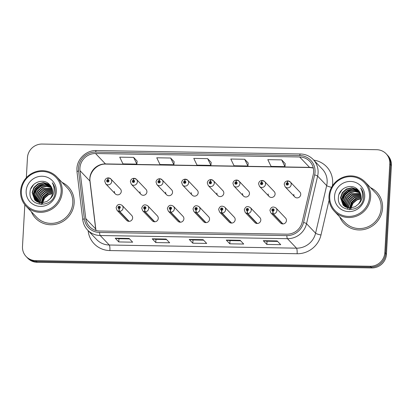 <?xml version="1.0" encoding="UTF-8"?>
<svg xmlns="http://www.w3.org/2000/svg" width="412" height="412" viewBox="0 0 412 412"><rect width="100%" height="100%" fill="white"/><g stroke="black" fill="none" stroke-linecap="round" stroke-linejoin="round"><path stroke-width="0.62" d="M144.689 208.987A2.359 0.484 93.5 0 0 144.906 211.763A3.538 3.404 136.4 0 1 142.686 210.743L152.234 220.76A3.538 3.404 -43.6 0 0 158.265 218.375A3.538 3.404 -43.6 0 0 157.358 215.873L147.815 205.856A3.538 3.404 136.4 0 1 145.209 211.768A2.359 0.443 -91.5 0 1 144.792 208.987A1.179 1.133 -43.6 0 0 145.961 207.849A1.179 1.133 -43.6 0 0 144.87 206.675A1.179 1.133 -43.6 0 0 143.649 207.813A1.179 1.133 -43.6 0 0 144.689 208.987L144.756 208.292A0.474 0.453 136.4 0 1 144.648 207.401A0.474 0.453 136.4 0 1 145.266 207.839A0.474 0.453 136.4 0 1 144.797 208.292A0.474 0.453 136.4 0 1 145.266 207.839M170.326 209.42A2.359 0.484 93.5 0 0 170.542 212.195A3.538 3.404 136.4 0 1 168.323 211.171L177.871 221.187A3.538 3.404 -43.6 0 0 183.901 218.808A3.538 3.404 -43.6 0 0 182.995 216.305L173.452 206.288A3.538 3.404 136.4 0 1 170.846 212.201A2.359 0.443 -91.5 0 1 170.429 209.42A1.179 1.133 -43.6 0 0 171.598 208.281A1.179 1.133 -43.6 0 0 170.506 207.107A1.179 1.133 -43.6 0 0 169.286 208.245A1.179 1.133 -43.6 0 0 170.326 209.42L170.393 208.724A0.474 0.453 136.4 0 1 170.285 207.833A0.474 0.453 136.4 0 1 170.903 208.271A0.474 0.453 136.4 0 1 170.434 208.724L170.429 209.42M195.963 209.852A2.359 0.484 93.5 0 0 196.179 212.628A3.538 3.404 136.4 0 1 193.959 211.603L203.507 221.62A3.538 3.404 -43.6 0 0 209.538 219.241A3.538 3.404 -43.6 0 0 208.632 216.738L199.089 206.721A3.538 3.404 136.4 0 1 196.483 212.633A2.359 0.443 -91.5 0 1 196.066 209.852A1.179 1.133 -43.6 0 0 197.235 208.714A1.179 1.133 -43.6 0 0 196.143 207.54A1.179 1.133 -43.6 0 0 194.922 208.678A1.179 1.133 -43.6 0 0 195.963 209.852L196.03 209.157A0.474 0.453 136.4 0 1 195.921 208.266A0.474 0.453 136.4 0 1 196.539 208.704A0.474 0.453 136.4 0 1 196.071 209.157A0.474 0.453 136.4 0 1 196.539 208.699M221.599 210.28A2.359 0.484 93.5 0 0 221.816 213.061A3.538 3.404 136.4 0 1 219.596 212.036L229.144 222.053A3.538 3.404 -43.6 0 0 235.175 219.673A3.538 3.404 -43.6 0 0 234.268 217.17L224.725 207.154A3.538 3.404 136.4 0 1 222.12 213.066A2.359 0.443 -91.5 0 1 221.702 210.285A1.179 1.133 -43.6 0 0 222.871 209.147A1.179 1.133 -43.6 0 0 221.78 207.972A1.179 1.133 -43.6 0 0 220.559 209.111A1.179 1.133 -43.6 0 0 221.599 210.28L221.671 209.59A0.474 0.453 136.4 0 1 221.558 208.699A0.474 0.453 136.4 0 1 222.176 209.136A0.474 0.453 136.4 0 1 221.708 209.59A0.474 0.453 136.4 0 1 222.176 209.131M247.236 210.712A2.359 0.484 93.5 0 0 247.452 213.493A3.538 3.404 136.4 0 1 245.233 212.468L254.781 222.485A3.538 3.404 -43.6 0 0 260.811 220.106A3.538 3.404 -43.6 0 0 259.905 217.603L250.362 207.586A3.538 3.404 136.4 0 1 247.756 213.498A2.359 0.443 -91.5 0 1 247.339 210.717A1.179 1.133 -43.6 0 0 248.508 209.579A1.179 1.133 -43.6 0 0 247.416 208.405A1.179 1.133 -43.6 0 0 246.196 209.538A1.179 1.133 -43.6 0 0 247.236 210.712L247.308 210.022A0.474 0.453 136.4 0 1 247.195 209.131A0.474 0.453 136.4 0 1 247.813 209.569A0.474 0.453 136.4 0 1 247.344 210.022L247.339 210.717M272.873 211.145A2.359 0.484 93.5 0 0 273.089 213.926A3.538 3.404 136.4 0 1 270.869 212.901L280.418 222.918A3.538 3.404 -43.6 0 0 286.448 220.533A3.538 3.404 -43.6 0 0 285.542 218.036L275.999 208.019A3.538 3.404 136.4 0 1 273.393 213.931A2.359 0.443 -91.5 0 1 272.976 211.15A1.179 1.133 -43.6 0 0 274.145 210.012A1.179 1.133 -43.6 0 0 273.053 208.838A1.179 1.133 -43.6 0 0 271.832 209.971A1.179 1.133 -43.6 0 0 272.873 211.145L272.945 210.455A0.474 0.453 136.4 0 1 272.832 209.564A0.474 0.453 136.4 0 1 273.45 210.002A0.474 0.453 136.4 0 1 272.981 210.455A0.474 0.453 136.4 0 1 273.45 209.996M119.053 208.554A2.359 0.484 93.5 0 0 119.269 211.33A3.538 3.404 136.4 0 1 117.049 210.311L126.592 220.327A3.538 3.404 -43.6 0 0 132.628 217.943A3.538 3.404 -43.6 0 0 131.722 215.44L122.179 205.423A3.538 3.404 136.4 0 1 119.573 211.335A2.359 0.443 -91.5 0 1 119.156 208.554A1.179 1.133 -43.6 0 0 120.325 207.416A1.179 1.133 -43.6 0 0 119.233 206.242A1.179 1.133 -43.6 0 0 118.012 207.38A1.179 1.133 -43.6 0 0 119.053 208.554L119.12 207.859A0.474 0.453 136.4 0 1 119.011 206.968A0.474 0.453 136.4 0 1 119.629 207.406A0.474 0.453 136.4 0 1 119.161 207.859L119.156 208.554M139.972 191.771A3.538 3.404 -43.6 0 0 144.612 195.046A3.538 3.404 -43.6 0 0 146.008 189.386L136.465 179.369A3.538 3.404 136.4 0 1 135.069 185.029A3.538 3.404 136.4 0 1 131.335 184.252L130.388 181.661C130.676 179.647 131.83 178.525 133.854 178.293A2.359 0.443 88.5 0 0 133.467 180.188A1.179 1.133 -43.6 0 0 132.298 181.321A1.179 1.133 -43.6 0 0 133.39 182.501A1.179 1.133 -43.6 0 0 134.611 181.362A1.179 1.133 -43.6 0 0 133.57 180.188L133.498 180.878A0.474 0.453 136.4 0 1 133.612 181.769A0.474 0.453 136.4 0 1 132.994 181.337A0.474 0.453 136.4 0 1 133.462 180.878L133.467 180.188M165.609 192.203A3.538 3.404 -43.6 0 0 170.249 195.479A3.538 3.404 -43.6 0 0 171.644 189.819L162.101 179.802A3.538 3.404 136.4 0 1 160.706 185.462A3.538 3.404 136.4 0 1 156.977 184.684L156.024 182.094C156.313 180.075 157.466 178.957 159.49 178.726A2.359 0.443 88.5 0 0 159.104 180.621A1.179 1.133 -43.6 0 0 157.935 181.754A1.179 1.133 -43.6 0 0 159.027 182.933A1.179 1.133 -43.6 0 0 160.247 181.795A1.179 1.133 -43.6 0 0 159.207 180.621L159.135 181.311A0.474 0.453 136.4 0 1 159.248 182.202A0.474 0.453 136.4 0 1 158.63 181.764A0.474 0.453 136.4 0 1 159.099 181.311L159.104 180.621M191.25 192.631A3.538 3.404 -43.6 0 0 195.885 195.911A3.538 3.404 -43.6 0 0 197.281 190.251L187.738 180.235A3.538 3.404 136.4 0 1 186.342 185.894A3.538 3.404 136.4 0 1 182.614 185.117L181.661 182.521C181.95 180.507 183.103 179.39 185.127 179.158A2.359 0.443 88.5 0 0 184.741 181.048A1.179 1.133 -43.6 0 0 183.572 182.186A1.179 1.133 -43.6 0 0 184.664 183.361A1.179 1.133 -43.6 0 0 185.884 182.228A1.179 1.133 -43.6 0 0 184.844 181.053L184.777 181.743A0.474 0.453 136.4 0 1 184.885 182.634A0.474 0.453 136.4 0 1 184.267 182.197A0.474 0.453 136.4 0 1 184.736 181.743L184.741 181.048M216.887 193.063A3.538 3.404 -43.6 0 0 221.522 196.344A3.538 3.404 -43.6 0 0 222.918 190.684L213.375 180.667A3.538 3.404 136.4 0 1 211.979 186.327A3.538 3.404 136.4 0 1 208.251 185.549L207.298 182.954C207.586 180.94 208.74 179.823 210.764 179.591A2.359 0.443 88.5 0 0 210.377 181.481A1.179 1.133 -43.6 0 0 209.208 182.619A1.179 1.133 -43.6 0 0 210.3 183.793A1.179 1.133 -43.6 0 0 211.521 182.66A1.179 1.133 -43.6 0 0 210.481 181.486L210.414 182.176A0.474 0.453 136.4 0 1 210.522 183.067A0.474 0.453 136.4 0 1 209.904 182.629A0.474 0.453 136.4 0 1 210.372 182.176L210.377 181.481M242.524 193.496A3.538 3.404 -43.6 0 0 247.164 196.776A3.538 3.404 -43.6 0 0 248.554 191.117L239.012 181.1A3.538 3.404 136.4 0 1 237.616 186.76A3.538 3.404 136.4 0 1 233.887 185.982L232.935 183.386C233.223 181.373 234.377 180.255 236.4 180.023A2.359 0.443 88.5 0 0 236.014 181.913A1.179 1.133 -43.6 0 0 234.845 183.052A1.179 1.133 -43.6 0 0 235.937 184.226A1.179 1.133 -43.6 0 0 237.157 183.093A1.179 1.133 -43.6 0 0 236.117 181.919L236.05 182.609A0.474 0.453 136.4 0 1 236.158 183.5A0.474 0.453 136.4 0 1 235.54 183.062A0.474 0.453 136.4 0 1 236.009 182.609L236.014 181.913M268.161 193.928A3.538 3.404 -43.6 0 0 272.801 197.209A3.538 3.404 -43.6 0 0 274.191 191.549L264.648 181.532A3.538 3.404 136.4 0 1 263.253 187.192A3.538 3.404 136.4 0 1 259.524 186.415L258.571 183.819C258.86 181.805 260.013 180.688 262.037 180.456A2.359 0.443 88.5 0 0 261.651 182.346A1.179 1.133 -43.6 0 0 260.482 183.484A1.179 1.133 -43.6 0 0 261.574 184.658A1.179 1.133 -43.6 0 0 262.794 183.525A1.179 1.133 -43.6 0 0 261.754 182.351L261.687 183.041A0.474 0.453 136.4 0 1 261.795 183.932A0.474 0.453 136.4 0 1 261.177 183.495A0.474 0.453 136.4 0 1 261.646 183.041L261.651 182.346M293.797 194.361A3.538 3.404 -43.6 0 0 298.437 197.642A3.538 3.404 -43.6 0 0 299.828 191.977L290.285 181.96A3.538 3.404 136.4 0 1 288.889 187.625A3.538 3.404 136.4 0 1 285.161 186.847L284.208 184.252C284.496 182.238 285.65 181.12 287.674 180.889A2.359 0.443 88.5 0 0 287.288 182.779A1.179 1.133 -43.6 0 0 286.119 183.917A1.179 1.133 -43.6 0 0 287.21 185.091A1.179 1.133 -43.6 0 0 288.431 183.958A1.179 1.133 -43.6 0 0 287.391 182.784L287.324 183.474A0.474 0.453 136.4 0 1 287.432 184.365A0.474 0.453 136.4 0 1 286.814 183.927A0.474 0.453 136.4 0 1 287.282 183.474L287.288 182.779M114.335 191.338A3.538 3.404 -43.6 0 0 118.975 194.613A3.538 3.404 -43.6 0 0 120.371 188.953L110.828 178.937A3.538 3.404 136.4 0 1 109.432 184.597A3.538 3.404 136.4 0 1 105.699 183.819L104.751 181.228C105.039 179.215 106.193 178.092 108.217 177.86A2.359 0.443 88.5 0 0 107.831 179.756A1.179 1.133 -43.6 0 0 106.662 180.889A1.179 1.133 -43.6 0 0 107.753 182.068A1.179 1.133 -43.6 0 0 108.974 180.93A1.179 1.133 -43.6 0 0 107.934 179.756L107.862 180.446A0.474 0.453 136.4 0 1 107.975 181.337A0.474 0.453 136.4 0 1 107.357 180.904A0.474 0.453 136.4 0 1 107.826 180.446L107.831 179.756M31.343 211.722A22.655 21.79 -43.6 0 0 35.545 218.185A22.655 21.79 -43.6 0 0 59.431 223.165A22.655 21.79 -43.6 0 0 74.16 202.931A22.655 21.79 -43.6 0 0 68.351 186.93A22.655 21.79 -43.6 0 0 62.094 182.418A22.655 21.79 -43.6 0 1 68.351 186.93A22.655 21.79 -43.6 0 1 74.16 202.931A22.655 21.79 -43.6 0 1 59.431 223.165A22.655 21.79 -43.6 0 1 35.545 218.185A22.655 21.79 -43.6 0 1 31.343 211.722M339.725 216.918A22.655 21.79 -43.6 0 0 343.932 223.386A22.655 21.79 -43.6 0 0 367.813 228.361A22.655 21.79 -43.6 0 0 382.547 208.132A22.655 21.79 -43.6 0 0 376.733 192.131A22.655 21.79 -43.6 0 0 370.481 187.615A22.655 21.79 -43.6 0 1 376.733 192.131L376.733 192.131A22.655 21.79 -43.6 0 1 382.547 208.132A22.655 21.79 -43.6 0 1 367.813 228.361A22.655 21.79 -43.6 0 1 343.932 223.386A22.655 21.79 -43.6 0 1 339.725 216.918M79.923 168.086A15.105 14.528 136.4 0 1 95.558 153.532L299.637 156.977A15.105 14.528 136.4 0 1 309.747 161.36A15.105 14.528 136.4 0 1 313.249 174.595L302.161 222.186A15.105 14.528 136.4 0 1 286.891 234.171L99.658 231.014A15.105 14.528 136.4 0 1 89.548 226.631A15.105 14.528 136.4 0 1 85.758 218.535L80.005 170.661A15.105 14.528 136.4 0 1 79.923 168.086M78.491 168.06A16.568 15.934 -43.6 0 0 78.579 170.887L84.331 218.762A16.568 15.934 -43.6 0 0 99.575 232.45L286.814 235.607A16.568 15.934 -43.6 0 0 303.562 222.459L314.65 174.868A16.568 15.934 -43.6 0 0 299.72 155.54L95.641 152.1A16.568 15.934 -43.6 0 0 78.491 168.06M24.823 204.749L22.49 246.505A14.157 13.617 -43.6 0 0 26.121 256.506L27.728 258.195A14.157 13.617 -43.6 0 0 37.198 262.3L371.779 267.944A14.157 13.617 -43.6 0 0 386.435 254.302L391.4 165.495L390.597 164.651A14.157 13.617 -43.6 0 0 386.966 154.649A14.157 13.617 -43.6 0 1 390.597 164.651L385.632 253.457L390.597 164.651L389.793 163.806A14.157 13.617 -43.6 0 0 386.162 153.805A14.157 13.617 -43.6 0 0 376.686 149.7L42.112 144.056A14.157 13.617 -43.6 0 0 27.455 157.698L26.332 177.737M371.779 267.944L370.975 267.1A14.157 13.617 -43.6 0 0 385.632 253.457A14.157 13.617 -43.6 0 1 370.975 267.1L36.4 261.46L370.975 267.1L370.172 266.26A14.157 13.617 -43.6 0 0 384.829 252.618L389.793 163.806M26.924 257.351A14.157 13.617 -43.6 0 0 36.4 261.46A14.157 13.617 -43.6 0 1 26.924 257.351M285.222 163.631L281.695 159.887L267.81 159.655L271.065 166.381L284.944 166.618L285.228 163.595M248.204 163.008L244.677 159.264L230.792 159.032L234.042 165.758L247.926 165.99L248.209 162.972M137.139 161.133L133.612 157.389L119.727 157.157L122.982 163.883L136.861 164.12L137.145 161.097M174.163 161.762L170.635 158.017L156.751 157.781L160 164.506L173.885 164.743L174.168 161.72M211.181 162.385L207.653 158.641L193.769 158.404L197.024 165.135L210.903 165.367L211.186 162.349M26.121 256.506A14.157 13.617 -43.6 0 0 35.597 260.616L370.172 266.26M277.163 240.927L280.732 244.671L266.852 244.434L263.283 240.69L277.163 240.927M166.103 239.053L169.672 242.797L155.787 242.565L152.219 238.821L166.103 239.053M129.08 238.43L132.649 242.174L118.764 241.937L115.2 238.193L129.08 238.43M240.145 240.299L243.713 244.048L229.829 243.811L226.26 240.067L240.145 240.299M203.121 239.676L206.69 243.42L192.811 243.188L189.242 239.444L203.121 239.676M192.811 243.188L192.986 239.98M203.585 240.16L192.97 239.98L189.365 239.516A3.775 0.742 -89 0 1 189.242 239.444M229.829 243.811L230.009 240.603L226.389 240.139A3.775 0.742 -89 0 1 226.26 240.067M118.764 241.937L118.944 238.733L115.324 238.27A3.775 0.742 -89 0 1 115.2 238.193M155.787 242.565L155.968 239.357M166.561 239.537L155.947 239.357L152.347 238.893A3.775 0.742 -89 0 1 152.219 238.821M266.852 244.434L267.028 241.231M277.626 241.406L267.012 241.226L263.407 240.768A3.775 0.742 -89 0 1 263.283 240.69M207.653 158.641L210.903 165.367M170.635 158.017L173.885 164.743M133.612 157.389L136.861 164.12M244.677 159.264L247.926 165.99M281.695 159.887L284.944 166.618M129.543 238.909L118.929 238.733M240.603 240.783L229.989 240.603M391.4 165.495A14.157 13.617 -43.6 0 0 387.769 155.494L386.162 153.805M108.279 180.889L107.862 180.446M107.8 181.373A0.474 0.453 136.4 0 1 108.268 180.914L107.826 180.446M107.934 179.756A2.359 0.484 -86.5 0 1 108.521 177.866L110.828 178.937A3.538 3.404 136.4 0 0 108.608 177.917M119.15 207.89A0.474 0.453 136.4 0 1 119.629 207.406M129.116 221.352L119.573 211.335M128.812 221.347L119.269 211.33M133.921 181.316L133.498 180.878M133.437 181.805A0.474 0.453 136.4 0 1 133.905 181.347L133.462 180.878M133.57 180.188A2.359 0.484 -86.5 0 1 134.157 178.298L136.465 179.369A3.538 3.404 136.4 0 0 134.245 178.345M159.073 182.238A0.474 0.453 136.4 0 1 159.542 181.78L159.135 181.311M159.207 180.621A2.359 0.484 -86.5 0 1 159.794 178.731L162.101 179.802A3.538 3.404 136.4 0 0 159.882 178.777M159.542 181.78L159.099 181.311M185.194 182.181L184.777 181.743M184.71 182.671A0.474 0.453 136.4 0 1 185.179 182.212L184.736 181.743M184.844 181.053A2.359 0.484 -86.5 0 1 185.431 179.163L187.738 180.235A3.538 3.404 136.4 0 0 185.518 179.21M210.831 182.614L210.414 182.176M210.347 183.103A0.474 0.453 136.4 0 1 210.815 182.645L210.372 182.176M210.481 181.486A2.359 0.484 -86.5 0 1 211.068 179.596L213.375 180.667A3.538 3.404 136.4 0 0 211.155 179.642M144.787 208.323A0.474 0.453 136.4 0 1 144.787 208.292L144.792 208.987M154.752 221.785L145.209 211.768M154.448 221.78L144.906 211.763M170.424 208.755A0.474 0.453 136.4 0 1 170.903 208.266M180.389 222.217L170.846 212.201M180.085 222.212L170.542 212.195M196.066 209.852L196.071 209.157A0.474 0.453 136.4 0 0 196.06 209.188L196.03 209.157M206.026 222.65L196.483 212.633M205.722 222.645L196.179 212.628M42.312 203.245L42.287 204.053M42.57 204.064L42.596 203.543M52.612 192.08L47.102 193.285L42.966 196.951L41.154 202.864M41.159 203.142L41.215 203.94M41.252 204.192L41.308 204.548M41.437 202.879L43.25 197.245L47.385 193.583L52.602 192.363M52.581 190.993L45.969 192.095L41.833 195.762L40.046 200.865L40.082 202.75M40.34 202.786L40.33 201.164L42.117 196.06L46.252 192.394L52.597 191.256M52.448 190.004L44.841 190.911L40.7 194.572L38.913 199.676L39.114 202.539M39.166 202.771L39.356 203.44M39.346 202.601L39.197 199.975L40.984 194.871L45.119 191.204L52.489 190.241M52.236 189.087L43.708 189.721L39.567 193.382L37.78 198.491L38.223 202.256M38.44 202.333L38.064 198.785L39.851 193.681L43.991 190.014L52.298 189.309M51.958 188.233L42.575 188.531L38.434 192.193L36.647 197.302L37.404 201.901M37.605 201.993L36.931 197.595L38.718 192.492L42.858 188.83L52.036 188.444M51.618 187.439L46.546 186.121L41.442 187.342L37.301 191.003L35.514 196.112L36.647 201.489M36.828 201.597L35.798 196.411L37.585 191.302L41.725 187.64L46.716 186.42L51.706 187.635M51.222 186.698L45.711 184.942L40.309 186.152L36.168 189.819L34.381 194.922L35.947 201.02M36.117 201.138L34.665 195.221L36.452 190.112L40.592 186.451L45.995 185.235L51.325 186.878M50.774 186.003L49.826 185.338L44.578 183.752L39.176 184.962L35.035 188.629L33.248 193.733L35.298 200.5M35.458 200.634L33.532 194.031L35.319 188.923L39.459 185.261L44.862 184.046L50.887 186.173M50.274 185.359L48.693 184.149L43.445 182.562L38.043 183.778L33.902 187.439L32.115 192.543L34.706 199.928L36.653 201.489L41.71 202.879L46.922 201.468L49.78 199.114A10.671 10.264 -43.6 0 0 52.597 192.435A10.671 10.264 -43.6 0 0 49.862 184.9A10.671 10.264 -43.6 0 0 49.435 184.473L49.867 184.906M34.85 200.078L32.399 192.842L34.186 187.738L38.326 184.071L43.729 182.861L48.977 184.447L50.403 185.513M52.52 193.28L48.235 194.474L44.218 197.966L42.348 202.858M42.673 202.833L44.604 198.12L48.518 194.773L52.468 193.604M61.146 191.657A20.296 19.518 -43.6 0 0 42.359 171.433A20.296 19.518 -43.6 0 0 21.347 190.988A20.296 19.518 -43.6 0 0 40.134 211.212A20.296 19.518 -43.6 0 0 61.146 191.657M62.248 191.863A21.239 20.425 -43.6 0 0 56.799 176.861A21.239 20.425 -43.6 0 0 34.412 172.195A21.239 20.425 -43.6 0 0 20.6 191.158A21.239 20.425 -43.6 0 0 26.049 206.165A21.239 20.425 -43.6 0 0 48.436 210.831A21.239 20.425 -43.6 0 0 62.248 191.863M26.049 206.165L36.575 217.206A21.239 20.425 -43.6 0 0 58.962 221.872A21.239 20.425 -43.6 0 0 72.775 202.91A21.239 20.425 -43.6 0 0 67.326 187.908L56.799 176.861M49.435 184.473C43.296 177.546 30.54 182.784 30.066 191.786C27.862 207.777 53.905 208.518 55.1 192.631L55.167 191.848C55.321 188.418 54.348 185.385 52.247 182.753C53.9 185.688 54.441 188.82 53.859 192.147C53.303 194.974 51.943 197.297 49.78 199.114M26.157 191.07A15.388 14.801 -43.6 0 0 40.402 206.407A15.388 14.801 -43.6 0 0 56.336 191.58A15.388 14.801 -43.6 0 0 42.091 176.243A15.388 14.801 -43.6 0 0 26.157 191.07M41.612 202.879L43.811 197.219L48.405 193.125M33.578 193.558L40.639 185.23L43.636 184.071M30.746 188.984L33.64 184.607M33.511 194.428L36.205 189.118L40.783 185.379L44.558 184.04M350.694 208.446L350.669 209.255M350.952 209.265L350.978 208.74M360.994 197.276L355.489 198.486L351.348 202.153L349.536 208.065M349.541 208.343L349.597 209.142M349.633 209.394L349.69 209.749M349.819 208.075L351.632 202.447L355.772 198.785L360.984 197.564M360.964 196.194L354.356 197.297L350.215 200.963L348.428 206.067L348.47 207.952M348.722 207.988L348.712 206.366L350.499 201.257L354.639 197.595L360.979 196.457M360.83 195.206L353.223 196.107L349.082 199.774L347.295 204.877L347.496 207.741M347.553 207.972L347.738 208.642M347.733 207.803L347.579 205.176L349.366 200.072L353.506 196.406L360.871 195.442M360.618 194.289L352.09 194.922L347.949 198.584L346.162 203.688L346.605 207.452M346.822 207.535L346.446 203.986L348.233 198.883L352.373 195.216L360.68 194.51M360.34 193.434L350.957 193.733L346.816 197.394L345.029 202.498L345.786 207.102M345.987 207.195L345.313 202.797L347.1 197.693L351.24 194.026L360.418 193.64M360 192.641L354.933 191.322L349.824 192.543L345.683 196.205L343.896 201.314L345.029 206.685M345.215 206.798L344.18 201.607L345.967 196.503L350.107 192.842L355.098 191.621L360.093 192.831M359.604 191.899L354.093 190.138L348.691 191.353L344.556 195.015L342.763 200.124L344.329 206.216M344.499 206.34L343.047 200.417L344.839 195.314L348.974 191.652L354.377 190.437L359.707 192.08M359.156 191.204L358.208 190.54L352.96 188.953L347.558 190.164L343.423 193.831L341.63 198.934L343.685 205.696M343.84 205.835L341.914 199.233L343.706 194.124L347.841 190.462L353.244 189.247L359.274 191.374M358.656 190.56L357.075 189.35L351.827 187.764L346.425 188.974L342.29 192.641L340.497 197.745L343.088 205.13L345.035 206.69L350.092 208.081L355.309 206.669L358.162 204.311A10.671 10.264 -43.6 0 0 360.984 197.636A10.671 10.264 -43.6 0 0 358.244 190.102A10.671 10.264 -43.6 0 0 357.817 189.675L358.249 190.107M343.232 205.274L340.781 198.043L342.573 192.934L346.708 189.273L352.111 188.057L357.358 189.649L358.785 190.715M360.902 198.481L356.622 199.676L352.605 203.168L350.73 208.06M351.055 208.034L352.991 203.317L356.905 199.975L360.85 198.805M369.528 196.859A20.296 19.518 -43.6 0 0 350.741 176.635A20.296 19.518 -43.6 0 0 329.729 196.189A20.296 19.518 -43.6 0 0 348.516 216.413A20.296 19.518 -43.6 0 0 369.528 196.859M370.63 197.065A21.239 20.425 -43.6 0 0 365.187 182.058A21.239 20.425 -43.6 0 0 342.794 177.392A21.239 20.425 -43.6 0 0 328.982 196.359A21.239 20.425 -43.6 0 0 334.431 211.361A21.239 20.425 -43.6 0 0 356.823 216.027A21.239 20.425 -43.6 0 0 370.63 197.065M334.431 211.361L344.957 222.408A21.239 20.425 -43.6 0 0 367.349 227.074A21.239 20.425 -43.6 0 0 381.157 208.106A21.239 20.425 -43.6 0 0 375.708 193.104L365.187 182.058M357.817 189.675C351.683 182.748 338.922 187.985 338.453 196.988C336.243 212.978 362.287 213.72 363.482 197.832L363.549 197.049C363.703 193.619 362.73 190.586 360.629 187.954C362.287 190.89 362.823 194.021 362.241 197.348C361.69 200.175 360.325 202.498 358.162 204.311M334.539 196.272A15.388 14.801 -43.6 0 0 348.784 211.608A15.388 14.801 -43.6 0 0 364.718 196.776A15.388 14.801 -43.6 0 0 350.473 181.445A15.388 14.801 -43.6 0 0 334.539 196.272M349.994 208.081L352.193 202.421L356.787 198.321M341.96 198.754L349.026 190.432L352.018 189.273M339.133 194.181L342.022 189.808M341.893 199.629L344.587 194.32L349.165 190.581L352.94 189.242M236.467 183.046L236.05 182.609M235.983 183.536A0.474 0.453 136.4 0 1 236.452 183.077L236.009 182.609M236.117 181.919A2.359 0.484 -86.5 0 1 236.704 180.029L239.012 181.1A3.538 3.404 136.4 0 0 236.792 180.075M262.104 183.479L261.687 183.041M261.62 183.968A0.474 0.453 136.4 0 1 262.089 183.51L261.646 183.041M261.754 182.351A2.359 0.484 -86.5 0 1 262.341 180.461L264.648 181.532A3.538 3.404 136.4 0 0 262.429 180.507M287.257 184.401A0.474 0.453 136.4 0 1 287.262 184.396A0.474 0.453 136.4 0 1 287.725 183.943L287.324 183.474M287.391 182.784A2.359 0.484 -86.5 0 1 287.978 180.894L290.285 181.96A3.538 3.404 136.4 0 0 288.065 180.94M287.725 183.943L287.282 183.474M221.702 210.285L221.708 209.59A0.474 0.453 136.4 0 0 221.697 209.62L221.671 209.59M231.662 223.083L222.12 213.066M231.359 223.077L221.816 213.061M247.334 210.053A0.474 0.453 136.4 0 1 247.813 209.564M257.299 223.515L247.756 213.498M256.995 223.51L247.452 213.493M272.971 210.486A0.474 0.453 136.4 0 1 272.971 210.455L272.976 211.15M282.936 223.948L273.393 213.931M282.632 223.943L273.089 213.926M95.558 153.532L105.462 163.925A15.105 14.528 -43.6 0 0 89.826 178.478A15.105 14.528 -43.6 0 0 89.909 181.053L95.661 228.928A15.105 14.528 -43.6 0 0 95.929 230.468M313.789 160.129A23.597 22.696 136.4 0 1 332.654 183.402A23.597 22.696 136.4 0 1 332.36 185.987M314.65 174.868A4.717 0.726 13.1 0 1 317.626 176.104L326.67 185.596A18.88 18.159 -43.6 0 0 327.133 182.387A18.88 18.159 -43.6 0 0 322.292 169.049L313.244 159.557A18.88 18.159 136.4 0 1 317.626 176.104L306.538 223.695A18.88 18.159 136.4 0 1 287.452 238.677L100.219 235.52A4.717 0.927 -89 0 1 99.575 232.45M299.72 155.54A4.717 0.927 -89 0 1 300.43 153.985L96.356 150.545C86.489 150.133 77.209 158.764 76.905 168.642L77.008 171.881A4.717 1.051 -6.9 0 1 78.579 170.887M286.814 235.607A4.717 0.927 91 0 0 287.452 238.677L296.496 248.168A18.88 18.159 -43.6 0 0 315.582 233.187L326.67 185.596A4.717 0.726 -166.9 0 0 331.578 187.311M303.562 222.459A4.717 0.726 13.1 0 1 306.538 223.695L315.582 233.187A4.717 0.726 -166.9 0 0 320.984 235.005A23.597 22.696 136.4 0 1 297.129 253.73L109.896 250.573A23.597 22.696 136.4 0 1 88.178 231.075L88.122 230.607M77.008 171.881L82.76 219.761A4.717 1.051 -6.9 0 1 84.331 218.762M109.896 250.573A4.717 0.927 -89 0 0 109.262 245.011L100.219 235.52A18.88 18.159 136.4 0 1 87.586 230.04L96.629 239.532A18.88 18.159 -43.6 0 0 109.262 245.011L296.496 248.168A4.717 0.927 -89 0 1 297.129 253.73M96.356 150.545A4.717 0.927 91 0 0 95.641 152.1M329.116 200.119L320.984 235.005M35.597 260.616L37.198 262.3M384.829 252.618L386.435 254.302M88.178 231.075A4.717 1.051 173.1 0 0 88.518 231.019M313.269 167.916A15.105 14.528 -43.6 0 0 309.541 167.365L105.462 163.925A8.498 1.663 -89 0 0 105.786 164.094C96.969 163.559 88.621 172.808 90.058 181.347A8.498 1.89 173.1 0 0 89.909 181.053L80.005 170.661M299.637 156.977L309.541 167.365A8.498 1.663 -89 0 0 309.86 167.535L105.786 164.094M85.758 218.535L95.661 228.928A8.498 1.89 173.1 0 1 95.811 229.221L96.022 230.493M203.193 239.748L189.365 239.516M166.17 239.125L152.347 238.893M129.152 238.502L115.324 238.27M240.211 240.376L226.389 240.139M277.235 240.999L263.407 240.768M82.76 219.761C83.265 223.726 84.877 227.151 87.586 230.04M313.244 159.557C309.752 155.999 305.483 154.145 300.43 153.985M90.058 181.347L95.811 229.221M313.29 168.008L309.86 167.535M115.247 193.836L105.699 183.819M122.179 205.423C119.181 203.58 117.152 204.347 116.102 207.715L117.049 210.311M140.883 194.268L131.335 184.252M166.52 194.701L156.977 184.684M192.157 195.133L182.614 185.117M217.793 195.566L208.251 185.549M147.815 205.856C144.818 204.012 142.789 204.779 141.738 208.148L142.686 210.743M173.452 206.288C170.455 204.445 168.426 205.212 167.375 208.58L168.323 211.171M199.089 206.721C196.091 204.877 194.062 205.639 193.012 209.013L193.959 211.603M243.43 195.999L233.887 185.982M269.067 196.431L259.524 186.415M294.704 196.864L285.161 186.847M224.725 207.154C221.728 205.31 219.699 206.072 218.648 209.445L219.596 212.036M250.362 207.586C247.365 205.743 245.341 206.505 244.285 209.878L245.233 212.468M275.999 208.019C273.002 206.175 270.978 206.937 269.922 210.311L270.869 212.901"/></g></svg>
